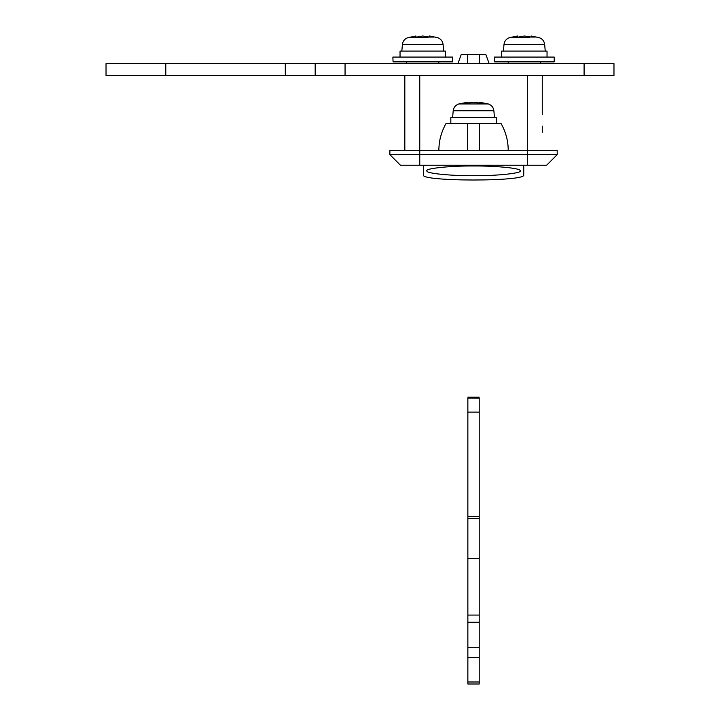 <?xml version="1.0" encoding="UTF-8"?>
<svg xmlns="http://www.w3.org/2000/svg" width="720" height="720" viewBox="0 0 720 720"><rect width="100%" height="100%" fill="white"/><g stroke="black" fill="none" stroke-linecap="round" stroke-linejoin="round"><path stroke-width="1.08" d="M494.667 61.857L494.451 57.078L554.211 57.078L554.211 61.857L494.667 61.857M547.038 57.078L547.038 51.102L501.624 51.102L501.624 57.078M532.161 37.053L532.161 36.207L531.153 36L531.153 37.053L524.331 36L518.382 37.053L513.288 37.053L516.501 36.207L513.288 37.053M535.383 37.053L532.161 36.207L535.383 37.053L530.289 37.053L524.331 36L518.382 37.053M517.509 37.053L517.509 36L516.501 36.207L516.501 37.053M496.251 123.408L496.251 117.432L450.828 117.432L450.828 123.408M496.206 123.408L450.99 123.408M452.628 117.432L453.204 110.745C453.681 107.325 455.553 105.057 458.82 103.95L467.865 102.195L466.722 102.42L467.865 102.195L467.865 103.005L473.535 102.195L480.456 103.383L484.011 103.383L479.214 102.195L480.357 102.42L480.357 103.347M459.054 103.95L488.259 103.95L479.214 102.195L479.214 103.005L473.535 102.195L466.623 103.383L463.068 103.383L466.722 102.42L466.722 103.347M467.568 123.408L446.085 123.408L467.568 123.408L467.568 150.3M479.511 123.408L500.994 123.408L479.511 123.408L479.511 150.3M393.075 61.857L392.868 57.078L452.628 57.078L452.628 61.857L393.075 61.857M445.455 57.078L445.455 51.102L400.041 51.102L400.041 57.078M430.578 37.053L430.578 36.207L429.57 36L429.57 37.053L422.748 36L416.79 37.053L411.696 37.053L414.918 36.207L411.696 37.053M433.791 37.053L430.578 36.207L433.791 37.053L428.697 37.053L422.748 36L416.79 37.053M415.926 37.053L415.926 36L414.918 36.207L414.918 37.053M426.942 170.973C424.116 168.552 449.937 165.762 473.535 165.987C496.071 165.78 521.478 168.327 520.137 170.712C522.963 173.133 497.142 175.923 473.535 175.698C451.008 175.905 425.601 173.349 426.942 170.973L426.924 170.838M423.342 165.555L423.342 174.951L423.342 165.555L426.33 165.24M523.737 165.24L520.749 165.24M523.737 165.555L523.737 174.951C526.491 181.692 420.588 181.692 423.342 174.951M479.214 681.993L467.865 681.993L467.865 684L479.214 684L479.214 657.666L467.865 657.666L467.865 398.106M479.214 398.106L467.865 398.043M467.865 516.681L479.214 516.681L479.214 412.101L467.865 412.101M479.214 412.101L479.214 398.043M479.214 516.681L479.214 518.472L467.865 518.472M479.214 657.666L479.214 558.513L467.865 558.513M479.214 558.513L479.214 518.472M467.865 681.993L467.865 657.666M404.82 132.372L404.82 129.339M542.259 114.48L542.259 75.6M404.82 150.3L404.82 75.6M557.199 154.665L546.624 165.24L400.455 165.24L389.88 154.665L557.199 154.665L557.199 150.3L389.88 150.3L389.88 154.665M542.259 126.072L542.259 132.372M457.911 63.648L461.16 54.684L485.919 54.684L489.168 63.648M285.3 63.648L315.18 63.648L315.18 75.6L165.789 75.6L165.789 63.648L285.3 63.648L285.3 75.6M165.789 63.648L106.029 63.648L106.029 75.6L165.789 75.6M315.18 63.648L613.971 63.648L613.971 75.6L315.18 75.6M545.247 51.102L544.662 44.415L504.36 44.415M529.569 37.62L509.877 37.62M493.695 110.745L453.519 110.745M443.664 51.102L443.079 44.415L402.777 44.415M427.986 37.62L408.285 37.62M479.214 615.078L467.865 615.078M479.214 622.251L467.865 622.251M479.214 647.721L467.865 647.721M527.319 165.24L527.319 75.6M419.76 75.6L419.76 165.24M479.511 63.648L479.511 54.684M467.568 54.684L467.568 63.648M584.091 63.648L584.091 75.6M345.06 63.648L345.06 75.6M517.509 36L509.616 37.62C506.349 38.727 504.477 40.995 504 44.415L503.415 51.102M544.662 44.415C544.185 40.995 542.313 38.727 539.046 37.62L531.153 36M494.451 117.432L493.875 110.745C493.398 107.325 491.526 105.057 488.259 103.95M438.876 150.3C438.876 140.877 441.279 131.913 446.085 123.408M500.994 123.408C505.8 131.913 508.203 140.877 508.203 150.3M415.926 36L408.033 37.62C404.766 38.727 402.894 40.995 402.417 44.415L401.832 51.102M443.079 44.415C442.602 40.995 440.73 38.727 437.463 37.62L429.57 36M467.865 397.161L479.214 397.161M508.203 63.648L508.203 61.857M540.468 61.857L540.468 63.648M406.611 63.648L406.611 61.857M438.876 61.857L438.876 63.648"/></g></svg>
